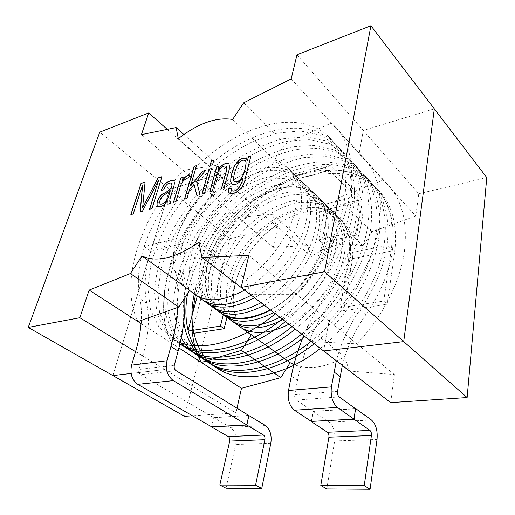 <?xml version="1.0" encoding="UTF-8"?>
<svg xmlns="http://www.w3.org/2000/svg" width="515" height="515" viewBox="0 0 515 515"><rect width="100%" height="100%" fill="white"/><g stroke="black" fill="none" stroke-linecap="round" stroke-linejoin="round"><path stroke-width="0.39" stroke-dasharray="2.58 1.93" d="M250.953 156.238L245.217 178.75C244.561 187.46 235.297 195.558 229.381 193.151L229.214 193.009M226.31 166.384L226.291 166.364C222.783 164.729 216.764 171.476 216.538 176.291L212.45 191.142L209.875 191.786M229.053 163.937C229.877 166.783 229.387 170.536 227.598 175.209L224.25 187.73L221.611 188.387M218.952 166.229L218.128 169.622M183.224 177.379L182.11 181.126M189.668 174.997L188.87 177.72C184.235 179.098 181.28 182.6 179.999 188.213L175.988 201.693L173.478 202.318M170.388 190.801L162.425 196.357C160.011 199.427 159.27 201.977 160.216 204.017M167.427 200.908L167.349 200.927C164.317 205.524 161.137 207.403 157.815 206.573L157.674 206.47M171.521 183.14L171.611 183.218C168.463 182.548 165.869 184.737 163.822 189.797L161.536 190.395M171.019 201.275L170.529 203.27C168.65 204.191 167.53 204.41 167.182 203.927L167.105 203.863M173.909 180.965C176.111 184.917 170.085 195.03 169.776 201.359M250.097 294.303L296.44 294.329L329.021 321L323.632 350.966L329.021 321C354.796 293.692 373.098 259.032 378.731 228.203C383.546 196.434 378.042 172.531 362.212 156.489C378.042 172.531 383.546 196.434 378.731 228.203C373.098 259.032 354.796 293.692 329.021 321L356.934 343.84L311.124 341.542L306.728 326.961C329.536 312.56 348.256 285.304 352.131 261.202C354.854 242.662 351.082 228.737 340.814 219.442C351.082 228.737 354.854 242.662 352.131 261.202L343.614 310.77L387.164 304.23L394.587 253.032C397.94 225.061 392.243 203.831 377.495 189.327C364.33 177.212 347.876 172.016 328.139 173.742L328.757 170.632L293.762 180.347L293.093 183.379C251.468 202.144 214.62 245.97 203.2 289.874L191.677 333.598L192.475 333.475L192.211 315.077M248.867 255.389L296.44 294.329C323.266 265.656 342.726 229.664 349.209 198.088C354.88 165.579 349.93 141.49 334.357 125.821L331.319 123.066L359.122 153.657L362.212 156.489L359.122 153.657L363.3 130.45L359.122 153.657L383.16 180.096L338.233 197.857L328.782 212.74C333.314 214.163 337.319 216.397 340.814 219.442L337.531 216.229C347.78 225.512 351.52 239.449 348.745 258.041L352.131 261.202M198.899 242.256L246.112 279.342L249.801 294.303M246.112 279.342C266.841 265.09 285.156 241.278 292.926 218.553C300.219 194.593 298.018 177.134 286.334 166.184C282.947 163.281 279.001 161.234 274.489 160.056L284.814 144.2L331.319 123.066L291.187 78.904M183.868 134.524L217.993 165.148L220.729 176.272C198.964 193.299 184.183 214.053 176.407 238.529C169.924 262.084 173.767 279.021 187.943 289.34L189.687 290.331M178.319 138.657L220.729 176.272M141.419 134.634L183.211 170.362L217.993 165.148M243.653 102.846L284.814 144.2M232.638 119.441L274.489 160.056M220.961 313.12C197.335 298.179 202.504 255.479 227.92 224.083C252.917 192.378 294.464 176.606 315.541 194.741C325.686 203.882 329.175 217.916 326.014 236.842C321.135 264.485 296.898 296.344 270.33 309.888C292.256 298.385 312.895 274.933 321.92 251.12C330.926 227.276 327.823 205.401 315.541 194.741C301.236 182.445 276.664 185.239 254.7 199.543C232.703 213.944 214.285 238.696 207.835 262.708C202.524 283.675 205.8 299.685 217.658 310.738M246.176 331.28C218.927 309.805 237.653 251.14 276.098 225.377L272.757 214.298L238.123 217.317L212.528 195.436L218.257 174.559L169.596 189.359L112.882 375.583L169.596 189.359L218.257 174.559L212.528 195.436C171.534 239.758 150.901 304.088 171.939 343.466C150.901 304.088 171.534 239.758 212.528 195.436L183.211 170.362C141.013 216.422 118.321 282.033 137.975 321.566M167.266 129.368L277.733 227.276L229.761 238.683L99.788 132.123M141.065 323.562L171.939 343.466L164.8 369.519L171.939 343.466L178.924 347.966M135.554 351.687L164.8 369.519L131.1 373.452L164.8 369.519L235.947 412.888L192.456 415.779M296.975 54.764L363.3 130.45L434.325 108.852L363.3 130.45L418.759 193.749L415.766 215.978L371.978 231.756L363.075 246.009C346.589 241.136 329.317 244.657 311.266 256.573L307.603 245.571L273.22 247.322L277.733 227.276M142.694 185.245L133.288 214.047L130.971 214.62M158.768 180.147L142.513 211.375L140.267 211.929M161.903 176.78L152.073 208.614L149.64 209.219M145.076 182.162L142.61 208.073M245.269 160.699L245.224 160.667C241.278 158.935 237.795 162.894 234.782 172.551C233.456 177.598 233.34 180.572 234.434 181.46M242.829 178.055L242.745 178.081C239.076 183.643 235.529 185.651 232.098 184.113L231.917 183.958M246.492 158.562L247.406 160.931M231.158 188.181L231.608 190.479M211.472 168.559L204.629 193.408L202.092 194.033M213.822 160.178L212.637 164.8L210.133 165.489M194.129 184.473L189.597 189.803L187.074 198.481L184.628 199.093M205.697 170.368L196.633 181.422L200.116 194.709L196.968 195.52M196.492 165.721L190.692 186.05M342.301 365.553L311.124 341.542M390.666 402.621L394.445 374.547L349.698 371.051M394.445 374.547L356.934 343.84C381.802 317.697 399.138 284.196 404.075 254.062C408.202 222.976 402.273 199.279 386.276 182.986L383.16 180.096L415.766 215.978M273.22 247.322L238.123 217.317C216.821 240.769 202.595 266.57 195.43 294.728M236.997 408.215L235.947 412.888M184.46 416.307L229.761 238.683M418.759 193.749L486.765 177.578M349.408 371.025L344.644 356.747C325.828 367.704 308.929 370.298 293.962 364.536M311.266 256.573L276.098 225.377M307.603 245.571L272.757 214.298M363.075 246.009L328.782 212.74M344.644 356.747L306.728 326.961M371.978 231.756L338.233 197.857M226.027 488.22L235.703 444.484C236.894 436.694 235.123 430.997 230.392 427.386L213.744 417.607L211.568 426.768M248.661 415.399L213.744 417.607M311.363 421.418L313.152 411.446L296.337 400.078L339.147 396.891M237.859 325.293C217.967 307.816 224.714 268.083 250.947 238.857C262.193 226.793 274.772 217.794 288.683 211.852C298.166 208.639 307.294 207.172 316.075 207.448C324.193 208.684 331.37 211.639 337.615 216.313C348.307 226.33 352.402 240.602 349.897 259.122L392.417 250.844L387.087 245.475L344.426 254.011L349.897 259.122C347.612 271.901 342.179 284.486 333.591 296.872C315.521 322.602 303.496 350.445 297.503 380.405L294.747 394.735C294.445 397.117 294.979 398.9 296.337 400.078M194.303 293.923C201.623 256.187 233.52 212.071 268.856 189.964C289.707 176.838 313.629 169.081 334.737 169.763C350.116 171.012 363.287 176.136 374.521 186.121C389.713 201.61 395.681 223.182 392.417 250.844C389.16 272.326 380.263 293.653 365.727 314.826C354.751 330.572 346.962 347.425 342.34 365.38M231.789 320.916C211.993 303.477 218.978 263.609 245.385 234.177C260.635 217.62 277.965 207.204 297.374 202.936C311.401 201.146 323.047 203.869 332.297 211.118C342.971 221.109 347.013 235.407 344.426 254.011C342.076 266.854 336.565 279.516 327.907 291.999C318.206 305.781 310.146 320.324 303.715 335.619M187.672 293.421C193.981 255.215 225.834 209.599 261.826 186.211C282.896 172.467 307.288 164.06 328.866 164.414C344.593 165.457 358.002 170.517 369.41 180.617C384.576 196.067 390.473 217.684 387.087 245.475C383.727 267.06 374.714 288.522 360.036 309.869C348.964 325.738 341.072 342.707 336.359 360.77M251.256 295.198C272.004 283.636 293.473 258.659 302.537 233.514C311.369 209.747 308.582 186.559 295.661 175.312C281.769 162.869 255.852 165.437 232.838 180.096C211.06 193.646 189.9 220.253 182.876 243.511C179.497 255.453 179.014 266.21 181.447 275.776C183.243 282.478 184.338 289.874 184.724 297.96M275.332 313.744C305.092 289.855 331.705 250.361 340.924 216.345C350.322 183.475 345.282 152.614 328.448 136.507C305.414 114.324 263.571 119.287 225.879 143.228C190.556 165.424 156.521 208.118 144.168 246.621L176.407 238.529C172.943 250.522 172.396 261.311 174.759 270.89C177.527 281.441 178.505 293.627 177.694 307.449M244.432 290.17C265.289 278.473 286.977 253.264 296.234 227.926C305.247 203.972 302.582 180.681 289.688 169.467C275.84 157.088 249.891 159.837 226.78 174.675C204.919 188.387 183.591 215.18 176.407 238.529L182.876 243.511L150.663 251.378L144.168 246.621C138.303 265.515 136.887 282.877 139.926 298.713C141.264 305.183 141.715 312.405 141.284 320.394M282.091 318.959C311.678 295.346 338.02 256.187 347.059 222.364C356.264 189.681 351.082 158.884 334.196 142.694C311.086 120.407 269.293 125.048 231.737 148.693C196.537 170.613 162.753 213.03 150.663 251.378C144.921 270.195 143.627 287.505 146.775 303.309C149.878 317.916 148.565 335.413 142.842 355.82L138.883 369.487C138.413 371.766 138.973 373.497 140.556 374.682L213.809 417.71L248.829 415.502M211.646 426.813L213.809 417.71M282.935 319.603C303.277 308.839 323.967 284.982 332.355 260.584C340.55 237.524 337.254 214.646 324.167 203.174C314.942 195.97 303.29 193.325 289.218 195.243C269.738 199.691 252.292 210.287 236.894 227.031C210.217 256.779 202.865 296.859 222.499 314.227M273.703 312.489C294.168 301.5 315.083 277.308 323.671 252.691C332.046 229.426 328.892 206.451 315.85 195.037C306.644 187.885 294.986 185.336 280.875 187.383C261.324 192.011 243.775 202.794 228.216 219.731C201.262 249.801 193.531 290.093 212.998 307.384M264.24 305.202C284.827 293.968 305.974 269.448 314.762 244.612C323.33 221.128 320.324 198.063 307.333 186.713C298.159 179.613 286.495 177.16 272.345 179.342C252.73 184.17 235.065 195.146 219.351 212.27C192.121 242.674 183.984 283.173 203.277 300.38M254.545 297.728C275.248 286.256 296.64 261.388 305.633 236.321C314.395 212.631 311.549 189.469 298.616 178.196C289.52 171.147 277.765 168.798 263.616 171.122C243.943 176.149 226.169 187.318 210.294 204.642C182.767 235.387 174.225 276.098 193.318 293.209M288.966 324.25C309.232 313.635 329.767 289.99 338.033 265.734C346.106 242.81 342.726 220.002 329.613 208.491C320.369 201.256 308.723 198.558 294.677 200.393C275.242 204.719 257.873 215.193 242.571 231.808C216.075 261.35 208.968 301.288 228.718 318.701M279.877 317.253C300.264 306.412 321.025 282.445 329.484 257.976C337.737 234.846 334.493 211.935 321.418 200.483C312.129 193.254 300.387 190.653 286.179 192.694C266.545 197.322 248.99 208.157 233.507 225.197C206.747 255.356 199.801 295.868 220.117 312.573M270.575 310.082C291.078 299.009 312.071 274.714 320.723 250.02C329.162 226.684 326.059 203.676 313.03 192.288C303.837 185.149 292.179 182.625 278.049 184.724C258.478 189.417 240.891 200.264 225.287 217.259C198.236 247.445 190.37 287.801 209.785 305.067M261.034 302.73C281.66 291.419 302.891 266.783 311.742 241.87C320.375 218.321 317.427 195.224 304.449 183.9C295.333 176.812 283.578 174.392 269.454 176.619C249.82 181.512 232.123 192.552 216.358 209.747C189.024 240.26 180.759 280.836 199.981 298.011M320.291 348.391C348.835 326.317 373.697 289.089 381.686 256.373C389.881 224.778 383.978 194.413 366.828 177.842L353.161 168.16C343.144 163.937 332.014 161.813 319.757 161.787C307.004 163.043 294.078 166.319 280.99 171.63C268.199 177.92 256.2 185.471 244.998 194.29C222.57 213.152 202.949 239.456 192.192 265.611C185.007 284.641 181.769 304.114 183.739 322.332M311.105 341.31C339.906 318.875 365.122 281.184 373.362 248.191C381.789 216.332 376.053 185.851 358.955 169.364L343.885 159.09L326.426 154.172C313.345 153.232 299.55 154.88 285.033 159.116C263.236 167.259 243.428 180.25 225.609 197.013C207.854 214.961 193.086 236.482 183.649 258.176C178.37 272.229 175.061 286.269 173.722 300.297C173.735 314.144 176.239 326.639 181.254 337.776M301.687 334.055C330.746 311.24 356.322 273.066 364.813 239.803C373.497 207.674 367.935 177.083 350.902 160.686L334.48 149.91L315.193 145.417L293.029 146.762C277.315 150.592 261.955 156.946 246.936 165.817C232.864 175.441 219.506 186.997 206.863 200.477C194.915 214.961 184.943 230.154 176.954 246.041C170.452 261.485 166.268 276.832 164.388 292.089L165.47 313.95L172.21 332.696L184.19 346.621M292.018 326.6C321.341 303.399 347.297 264.742 356.052 231.196C364.993 198.79 359.612 168.096 342.649 151.796L325.757 140.943L305.794 136.758L282.819 138.799C266.564 143.273 250.766 150.329 235.432 159.959C221.025 170.375 207.384 182.812 194.516 197.271C182.516 212.669 172.725 228.583 165.141 245.005C159.084 260.873 155.517 276.652 154.436 292.333L157.178 314.066L165.894 331.776L179.909 343.923M314.195 343.692C342.913 321.379 368.006 283.842 376.156 250.94C384.505 219.171 378.718 188.728 361.601 172.21L345.269 161.35L326.169 156.605L304.275 157.551C288.754 161.053 273.568 167.06 258.723 175.557C244.818 184.827 231.641 195.99 219.184 209.064C207.391 223.156 197.522 238.007 189.591 253.618L181.119 276.413C177.456 291.645 176.394 306.438 177.933 320.781L184.364 339.7L195.99 354.062M304.854 336.495C333.823 313.809 359.283 275.795 367.691 242.623C376.285 210.584 370.665 180.031 353.605 163.603L337.312 152.852L318.219 148.269L296.292 149.414C280.733 153.058 265.495 159.206 250.58 167.858C236.597 177.263 223.323 188.561 210.757 201.764L193.91 223.491C184.306 238.986 177.012 254.359 172.042 269.603C168.225 284.904 166.995 299.756 168.353 314.156L174.553 333.141L185.979 347.528M295.269 329.104C324.502 306.032 350.329 267.543 359 234.087C367.852 201.777 362.412 171.115 345.417 154.783L328.802 144L309.225 139.681L286.701 141.368C270.736 145.513 255.17 152.208 239.996 161.453C225.763 171.45 212.257 183.417 199.479 197.361L182.587 220.072C173.111 236.102 166.068 251.874 161.459 267.394L157.802 290.653L159.534 312.515L167.079 330.855L179.889 344.02M285.432 321.527C314.929 298.056 341.142 259.064 350.078 225.332C359.2 192.739 353.953 161.98 337.035 145.758L320.156 134.982L300.161 130.926L277.122 133.147L252.904 141.458C236.958 149.627 222.074 159.695 208.247 171.656L188.4 192.462L171.463 216.023C162.096 232.484 155.247 248.61 150.914 264.407L147.85 288.072L150.515 309.837L159.193 327.501L173.207 339.54L180.199 342.668M355.601 408.775L313.152 411.446M311.266 421.354L313.069 411.331L355.44 408.659M326.78 488.941L334.653 440.962C335.548 432.439 333.714 426.188 329.137 422.203L313.069 411.331M318.669 239.823L353.651 232.214L356.599 235.091L321.675 242.591L318.669 239.823L324.502 210.107L324.09 208.652L294.599 180.063L294.129 179.877L293.762 180.347M353.651 232.214L358.961 201.726L358.543 200.226L329.568 170.356L329.104 170.162L328.757 170.632M356.599 235.091L361.826 204.68C362.187 201.191 361.35 198.204 359.328 195.719L330.482 165.753L327.682 164.562L325.602 167.388L290.557 177.244L289.881 180.276L293.093 183.379M348.745 258.041L340.074 307.758L383.714 301.069L391.291 249.711C394.722 221.662 389.07 200.406 374.341 185.928C361.189 173.838 344.728 168.695 324.971 170.497L325.602 167.388M324.971 170.497L328.139 173.742M289.881 180.276C248.172 199.221 211.189 243.234 199.62 287.254L197.271 296.061M226.922 317.414L235.149 283.726C240.975 260.184 258.768 236.173 280.366 222.532C301.945 208.974 326.336 206.914 340.814 219.442L286.334 166.184M223.246 314.768L231.589 280.99C237.499 257.384 255.369 233.276 277.025 219.538C298.649 205.884 323.072 203.728 337.531 216.229M383.714 301.069L387.164 304.23M340.074 307.758L343.614 310.77M187.943 331.087L191.677 333.598M321.675 242.591L327.424 212.933C327.836 209.534 327.012 206.644 324.952 204.255L295.591 175.57L292.732 174.456L290.557 177.244M265.437 425.545L230.392 427.386M291.336 376.066L297.503 380.405M294.747 394.735L337.531 391.329M327.907 291.999L333.591 296.872M174.759 270.89L181.447 275.776M146.775 303.309L139.926 298.713M142.842 355.82L135.632 351.423M174.302 365.232L138.883 369.487M329.137 422.203L371.437 419.976M176.008 370.626L140.556 374.682M365.727 314.826L360.036 309.869M270.826 443.235L235.703 444.484M334.653 440.962L377.031 439.456M358.961 201.726L324.502 210.107M199.62 287.254L203.2 289.874M391.291 249.711L394.587 253.032M231.589 280.99L235.149 283.726M361.826 204.68L327.424 212.933M358.543 200.226L324.09 208.652M359.328 195.719L324.952 204.255M329.568 170.356L294.599 180.063M330.482 165.753L295.591 175.57M189.572 290.512L187.943 289.34M386.276 182.986L334.357 125.821M289.688 169.474L295.668 175.312M298.616 178.196L304.455 183.9M307.339 186.72L313.036 192.288M315.85 195.043L321.418 200.483M324.173 203.174L329.613 208.491M332.304 211.124L337.621 216.319M173.272 339.578L179.915 343.898M328.448 136.507L334.196 142.7M337.035 145.758L342.649 151.796M345.417 154.783L350.902 160.686M353.605 163.603L358.955 169.364M361.601 172.21L366.828 177.842M369.416 180.623L374.521 186.127M377.495 189.327L374.341 185.928M329.104 170.162L294.129 179.877M327.682 164.562L292.732 174.456"/><path stroke-width="0.77" d="M250.869 156.154L245.127 178.666C244.471 187.376 235.207 195.481 229.291 193.067C228.254 192.282 227.984 190.878 228.473 188.844L231.19 188.065L231.647 190.511C236.533 193.26 242.481 184.01 242.739 177.978L242.655 178.003C238.986 183.559 235.439 185.574 232.007 184.035C229.317 182.812 231.267 172.892 234.454 166.223C238.097 159.798 242.05 157.197 246.331 158.42L247.406 160.822L248.404 156.927L250.869 156.154M229.214 193.009L228.473 188.844M247.322 160.847L248.404 156.927M248.494 157.004L250.837 156.277M221.611 188.387L224.688 176.967C226.272 172.795 226.812 169.268 226.31 166.384M218.038 169.544L218.122 169.519C222.113 164.375 225.705 162.47 228.905 163.802C229.812 166.583 229.355 170.336 227.527 175.061L224.16 187.653L221.489 188.426L224.592 176.922C226.194 172.712 226.729 169.171 226.201 166.287C222.692 164.652 216.68 171.398 216.448 176.214L212.36 191.065L209.753 191.818L216.667 166.834L218.984 166.113L218.212 169.596C222.197 164.459 225.789 162.553 228.988 163.886L229.053 163.937M209.875 191.786L216.757 166.911L218.952 166.229M182.098 181.029C184.145 177.54 186.636 175.506 189.578 174.92L188.78 177.643C184.151 179.027 181.19 182.522 179.909 188.136L175.898 201.616L173.478 202.318L180.739 178.055L183.134 177.308L182.188 181.1C184.203 177.675 186.655 175.647 189.552 175.003M173.6 202.286L180.739 178.055M180.829 178.132L183.102 177.418M160.216 204.017L160.326 204.107C163.764 204.449 166.603 201.713 168.843 195.9L170.298 190.73L162.244 196.376C159.811 199.575 159.141 202.131 160.236 204.037C163.673 204.378 166.512 201.642 168.753 195.822L170.298 190.73M157.674 206.47C155.646 204.481 158.652 195.99 163.455 193.589C168.283 191.747 173.607 187.061 171.611 183.218M167.105 203.863L167.259 200.856C164.221 205.453 161.047 207.333 157.725 206.502C155.44 204.79 158.42 196.099 163.216 193.608C168.09 191.702 173.536 187.054 171.521 183.14C168.373 182.471 165.779 184.666 163.731 189.726L161.414 190.434C162.792 183.617 170.42 179.362 173.774 180.862C176.169 184.685 169.802 195.198 169.75 201.346L171.051 201.165L170.439 203.2C168.559 204.114 167.439 204.333 167.085 203.85L167.336 200.831M161.536 190.395C162.933 183.655 170.536 179.439 173.864 180.932L173.909 180.965M169.776 201.359L171.019 201.275M201.906 257.416L248.867 255.389L241.181 287.428L324.547 271.772L370.916 25.75L296.975 54.764L291.187 78.904L243.653 102.846L232.638 119.441C216.287 116.86 198.185 123.259 178.319 138.657L176.117 127.566L141.419 134.634L148.719 112.927L99.788 132.123L28.235 327.424L79.844 317.729L89.14 290.093L130.379 273.549L142.031 255.994C156.637 262.772 175.589 258.195 198.899 242.256L201.906 257.416L250.097 294.303M89.14 290.093L137.975 321.566L178.802 307.056L189.687 290.331L142.031 255.994M130.379 273.549L178.802 307.056M211.504 168.444L204.539 193.331L201.97 194.071L208.968 169.242L211.504 168.444M189.507 189.726L186.984 198.41L184.505 199.125L194.084 166.39L196.53 165.605L190.602 185.973L202.73 171.186L205.82 170.22L196.543 181.344L200.026 194.631L196.897 195.539L194.039 184.396L189.507 189.726M213.854 160.062L212.547 164.723L210.011 165.527L211.324 160.873L213.854 160.062M142.52 185.2L133.198 213.976L130.849 214.658L141.033 183.359L145.088 182.059L142.591 207.983L157.951 177.945L161.942 176.671L151.983 208.536L149.517 209.251L158.678 180.076L142.423 211.305L140.17 211.961L142.52 185.2M234.698 172.467C233.314 177.714 233.244 180.72 234.486 181.499C237.318 182.568 240.087 180.681 242.784 175.834C245.256 170.04 247.097 160.989 245.14 160.583C241.187 158.852 237.711 162.817 234.698 172.467M176.117 127.566L183.868 134.524M217.658 310.738L220.961 313.12C233.919 320.813 250.374 319.731 270.33 309.888C250.374 319.731 233.919 320.813 220.961 313.12L189.572 290.512M148.719 112.927L167.266 129.368M137.975 321.566L141.065 323.562M79.844 317.729L135.554 351.687M241.181 287.428L323.632 350.966L403.715 341.612L434.325 108.852L403.715 341.612L323.632 350.966L390.666 402.621L467.124 397.541L324.547 271.772M370.916 25.75L486.765 177.578L467.124 397.541M28.235 327.424L112.882 375.583L131.1 373.452L112.882 375.583L184.46 416.307L192.456 415.779M140.267 211.929L142.61 185.175M149.64 209.219L158.678 180.076M142.52 208.002L158.041 178.016L161.903 176.78M130.971 214.62L141.116 183.43L145.076 182.162M234.434 181.46L234.576 181.576C237.389 182.645 240.151 180.778 242.842 175.982C245.295 170.291 247.181 161.163 245.269 160.699M231.917 183.958C229.439 182.51 231.512 172.461 234.66 166.075C238.291 159.811 242.211 157.287 246.421 158.504L246.492 158.562M231.608 190.479L231.744 190.589C236.63 193.337 242.571 184.093 242.829 178.055L242.739 177.978M228.563 188.921L231.158 188.181M202.092 194.033L209.051 169.319L211.472 168.559M210.133 165.489L211.407 160.95L213.822 160.178M196.968 195.52L194.039 184.396M190.602 185.973L202.82 171.263L205.697 170.368M184.628 199.093L194.168 166.467L196.492 165.721M293.962 364.536L290.145 362.715L280.817 377.649L241.4 350.374L201.391 362.451L178.924 347.966M280.817 377.649L241.484 388.297L201.391 362.451C196.595 353.811 193.621 344.155 192.475 333.475L224.16 328.718L226.922 317.414M349.698 371.051L342.301 365.553M290.145 362.715L251.326 334.744L241.4 350.374M251.326 334.744L246.176 331.28M195.43 294.728L192.211 315.077M241.484 388.297L236.997 408.215M261.736 488.478L270.826 443.235C271.92 435.188 270.124 429.291 265.437 425.545L248.661 415.399M255.537 485.194L219.815 485.053L229.709 441.072C230.031 439.012 229.561 437.518 228.312 436.578L211.53 426.929L246.859 425.023L248.951 415.38M255.582 485.194L264.903 439.694C265.193 437.57 264.723 436.018 263.48 435.04L246.859 425.023M342.34 365.38L337.531 391.329C337.274 393.801 337.808 395.655 339.147 396.891L355.601 408.775L354.005 419.107L337.409 407.404L294.406 410.21L311.363 421.418L354.005 419.107M336.359 360.77L331.409 386.874C330.437 396.048 332.439 402.891 337.409 407.404M303.715 335.619C298.204 348.784 294.078 362.264 291.336 376.066L288.503 390.479C287.383 399.312 289.346 405.891 294.406 410.21M177.694 307.449C176.935 319.635 174.682 332.645 170.916 346.479L167.014 360.706C165.354 369.455 167.459 376.098 173.336 380.63L246.788 424.907L211.646 426.813L137.775 384.338C131.898 379.993 129.832 373.6 131.576 365.161L167.014 360.706M184.724 297.96C185.471 313.867 183.263 331.576 178.106 351.082L174.302 365.232C173.858 367.594 174.424 369.39 176.008 370.626L248.829 415.502L246.788 424.907M141.284 320.394C140.743 330.057 138.857 340.396 135.632 351.423L131.576 365.161M231.789 320.916L234.975 323.214C247.29 330.694 263.274 329.491 282.935 319.603M222.499 314.227L225.667 316.513C237.924 323.935 253.934 322.59 273.703 312.489M212.998 307.384L216.145 309.657C228.332 317.015 244.368 315.528 264.24 305.202M203.277 300.38L206.399 302.633C218.515 309.927 234.563 308.292 254.545 297.728M193.318 293.209L196.415 295.443C208.401 302.646 224.405 300.882 244.432 290.17M237.859 325.293L241.059 327.598C253.412 335.111 269.384 333.997 288.966 324.25M228.718 318.701L231.898 321C244.194 328.461 260.184 327.205 279.877 317.253M220.117 312.573L222.519 314.247C234.75 321.643 250.773 320.259 270.575 310.082M209.785 305.067L212.92 307.333C225.087 314.671 241.123 313.133 261.034 302.73M199.981 298.011L203.097 300.258C215.186 307.526 231.235 305.839 251.256 295.198M194.303 293.923C187.08 325.718 196.511 357.661 219.712 369.776C242.777 384.119 286.243 376.13 320.291 348.391M183.739 322.332C186.778 341.477 195.591 355.228 210.172 363.571C233.128 377.843 276.742 369.5 311.105 341.31M181.254 337.776C185.921 346.241 192.307 352.724 200.406 357.223C223.233 371.412 266.995 362.708 301.687 334.055M184.19 346.621L190.408 350.721C213.101 364.82 256.998 355.736 292.018 326.6M179.909 343.923L180.166 344.065C202.71 358.06 246.743 348.584 282.091 318.959M187.672 293.421C181.615 324.167 191.22 354.037 213.377 365.656C236.372 379.948 279.935 371.727 314.195 343.692M195.99 354.062L203.689 359.354C226.561 373.568 270.272 364.993 304.854 336.495M185.979 347.528L193.769 352.91C216.506 367.034 260.358 358.08 295.269 329.104M179.889 344.02L183.61 346.305C206.2 360.333 250.193 350.992 285.432 321.527M180.199 342.668C203.702 351.964 243.26 340.57 275.332 313.744M219.815 485.053L226.027 488.22L261.691 488.478M255.575 485.22L261.652 488.452M355.44 408.659L354.101 419.236L311.266 421.354M320.826 485.484L326.78 488.941L370.079 489.25L377.031 439.456C377.778 430.624 375.918 424.128 371.437 419.976L355.743 408.64M370.079 489.25L364.272 485.658M364.208 485.658L320.884 485.484M364.234 485.639L371.405 435.523C371.611 433.186 371.115 431.48 369.931 430.398L354.101 419.236M320.793 485.465L328.892 437.184C329.13 434.937 328.647 433.295 327.437 432.252L311.234 421.547M197.271 296.061L187.943 331.087L220.452 326.104L223.246 314.768M220.452 326.104L224.16 328.718M228.312 436.578L263.48 435.04M229.709 441.072L264.903 439.694M340.016 376.471L333.971 371.927M331.409 386.874L288.503 390.479M170.916 346.479L178.106 351.082M137.775 384.338L173.336 380.63M369.931 430.398L327.437 432.252M371.405 435.523L328.892 437.184M220.961 313.12L249.53 333.694M196.44 295.462L203.122 300.271M206.425 302.646L212.946 307.346M216.171 309.67L222.544 314.259M225.692 316.525L231.924 321.012M235.001 323.227L241.084 327.611M179.915 343.898L180.237 344.104M183.675 346.344L190.479 350.76M193.833 352.949L200.477 357.262M203.753 359.393L210.242 363.609M213.448 365.695L219.783 369.815"/></g></svg>
